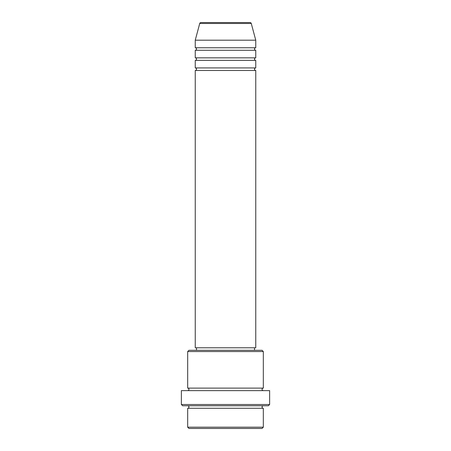 <?xml version="1.0" encoding="UTF-8"?>
<svg xmlns="http://www.w3.org/2000/svg" width="451" height="451" viewBox="0 0 451 451"><rect width="100%" height="100%" fill="white"/><g stroke="black" fill="none" stroke-linecap="round" stroke-linejoin="round"><path stroke-width="0.68" d="M250.057 22.55L200.943 22.55L250.057 22.55A1.263 1.263 0 0 1 251.275 23.486L255.751 40.195L195.249 40.195L195.249 47.761A1.263 1.263 0 0 1 196.506 49.024A1.263 1.263 0 0 1 195.249 50.281L195.249 57.846A1.263 1.263 0 0 1 196.506 59.104A1.263 1.263 0 0 1 195.249 60.366L195.249 67.932A1.263 1.263 0 0 1 196.506 69.189A1.263 1.263 0 0 1 195.249 70.452L195.249 347.772L255.751 347.772L255.751 70.452L195.249 70.452M200.943 22.55A1.263 1.263 0 0 0 199.725 23.486L195.249 40.195M255.751 40.195L255.751 47.761A1.263 1.263 0 0 0 254.494 49.024A1.263 1.263 0 0 0 255.751 50.281L255.751 57.846A1.263 1.263 0 0 0 254.494 59.104A1.263 1.263 0 0 0 255.751 60.366L255.751 67.932A1.263 1.263 0 0 0 254.494 69.189A1.263 1.263 0 0 0 255.751 70.452M262.054 428.45L188.946 428.45L187.684 427.187L263.316 427.187L262.054 428.45M187.684 351.555L188.946 350.297L262.054 350.297L263.316 351.555L187.684 351.555L187.684 388.114A1.263 1.263 0 0 1 188.946 389.371A1.263 1.263 0 0 1 187.684 390.634M268.356 405.759L182.644 405.759L181.381 404.502L269.619 404.502L268.356 405.759M187.684 405.759A1.263 1.263 0 0 1 188.946 407.022A1.263 1.263 0 0 1 187.684 408.279L187.684 427.187M263.316 405.759A1.263 1.263 0 0 0 262.054 407.022A1.263 1.263 0 0 0 263.316 408.279L187.684 408.279M263.316 351.555L263.316 388.114A1.263 1.263 0 0 0 262.054 389.371A1.263 1.263 0 0 0 263.316 390.634M255.751 60.366L195.249 60.366M255.751 67.932L195.249 67.932M196.506 347.772L196.506 350.297M254.494 347.772L254.494 350.297M263.316 388.114L187.684 388.114M269.619 404.502L269.619 390.634L181.381 390.634L181.381 404.502M263.316 408.279L263.316 427.187M255.751 47.761L195.249 47.761M255.751 50.281L195.249 50.281M255.751 57.846L195.249 57.846M251.275 23.486L199.725 23.486"/></g></svg>

